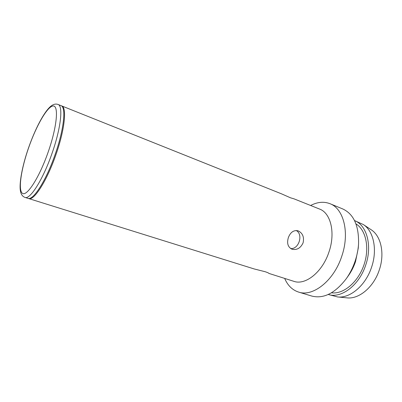 <?xml version="1.0" encoding="UTF-8"?>
<svg xmlns="http://www.w3.org/2000/svg" width="402" height="402" viewBox="0 0 402 402"><rect width="100%" height="100%" fill="white"/><g stroke="black" fill="none" stroke-linecap="round" stroke-linejoin="round"><path stroke-width="0.6" d="M28.738 198.578L254.17 268.943L265.305 271.757C267.702 272.581 268.893 273.129 268.873 273.4L293.872 281.335C305.399 285.556 322.439 272.109 328.936 252.074C335.675 232.869 330.761 212.975 319.565 209.06L294.083 198.869L290.46 197.784L281.48 193.824L61.677 105.907C67.023 107.244 64.777 129.67 55.918 154.725C46.974 180.724 33.879 201.065 28.738 198.578L28.376 198.432M310.635 205.487C317.419 201.95 323.866 201.352 329.972 203.693C343.69 208.608 349.956 232.864 341.72 256.381C333.781 280.918 312.761 297.148 298.56 292.068C292.344 290.028 287.721 285.495 284.691 278.47M358.539 244.24L358.272 248.084L355.544 261.566C353.815 266.657 351.474 271.3 348.529 275.501L346.308 278.646C350.001 273.39 352.936 267.556 355.112 261.154C356.996 255.516 358.142 249.878 358.539 244.24C359.056 225.849 353.785 214.075 342.72 208.929L329.972 203.693M298.56 292.068L311.751 296.053C323.585 299.043 335.102 293.244 346.308 278.646M371.574 267.214C365.649 285.51 350.006 298.575 337.534 296.937L328.278 294.47C341.032 298.852 359.157 285.45 365.694 265.119C372.518 245.642 366.755 225.13 354.539 220.592L363.277 224.517C373.579 230.914 377.659 249.707 371.574 267.214M337.534 296.937L346.936 297.857C358.896 299.41 373.724 287.174 379.272 270.013C384.975 253.602 381.016 235.879 371.146 229.733L363.277 224.517M58.064 104.465L60.953 105.62C66.28 106.947 64.008 129.374 55.139 154.448C46.19 180.463 33.11 200.829 27.994 198.347L25.019 197.417C22.673 196.603 21.165 194.593 20.502 191.387C18.869 183.769 22.336 165.458 28.673 147.469C35.17 129.027 43.888 112.138 50.617 106.404C53.2 104.244 55.682 103.6 58.064 104.465C63.3 105.751 60.923 128.198 52.034 153.338C43.054 179.423 30.044 199.869 25.019 197.417M303.088 242.858C304.319 237.13 302.701 233.14 298.234 230.889L297.787 230.743C293.53 230.05 290.385 232.341 288.355 237.607C286.701 243.321 287.922 247.19 292.013 249.22L292.068 249.24C296.912 250.255 300.585 248.129 303.088 242.858M290.636 248.536C298.872 249.547 303.575 234.341 296.209 230.512M61.305 105.791L61.677 105.907M355.981 223.909C366.071 229.964 369.915 248.335 363.765 265.476C357.715 282.651 343.137 294.475 331.489 292.802M28.728 147.479C21.11 169.136 17.894 190.498 22.502 193.367C26.964 196.623 39.351 177.428 48.175 152.051C57.069 126.695 58.928 105.183 53.059 105.997C47.325 106.419 36.286 125.801 28.728 147.479"/></g></svg>
